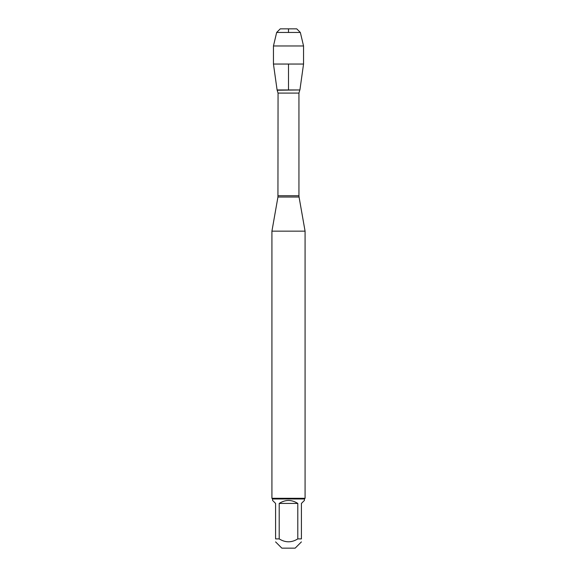<?xml version="1.0" encoding="UTF-8"?>
<svg xmlns="http://www.w3.org/2000/svg" width="577" height="577" viewBox="0 0 577 577"><rect width="100%" height="100%" fill="white"/><g stroke="black" fill="none" stroke-linecap="round" stroke-linejoin="round"><path stroke-width="0.87" d="M277.263 90.228L299.91 89.947L277.09 89.947L278.056 93.092L277.941 197.031L299.059 197.031L305.074 231.153L271.926 231.153L271.926 498.304L305.074 498.304L305.074 231.153M301.41 541.89L295.157 548.15L281.843 548.15L275.59 541.89M297.797 503.44C291.601 499.48 285.399 499.48 279.203 503.44L297.797 503.44L297.797 538.896C291.601 542.762 285.399 542.762 279.203 538.896L275.59 538.896C275.59 542.762 275.59 542.762 275.59 538.896L275.59 503.44L272.589 500.439L272.589 498.968L304.411 498.968L304.411 500.439L301.41 503.44L301.41 538.896C301.41 542.762 301.41 542.762 301.41 538.896L297.797 538.896M279.203 503.44L279.203 538.896M304.411 498.968L305.074 498.304M303.552 64.047L299.91 89.947L277.09 89.947L273.448 64.047L303.552 64.047L303.552 45.972L273.448 45.972L273.448 64.047M276.664 32.449L280.263 28.85L296.737 28.85L300.336 32.449L276.664 32.449L273.448 45.972M300.336 32.449L303.552 45.972M288.5 89.947L288.5 64.047M288.5 32.449L288.5 28.85L280.263 28.85L276.664 32.449L273.448 45.972L273.448 64.047L277.09 89.947M278.056 195.747L298.944 195.747L298.944 93.092L278.056 93.092M277.941 197.031L271.926 231.153M298.944 93.092L299.737 90.228M299.059 197.031L298.944 195.747M272.589 498.968L271.926 498.304"/></g></svg>
